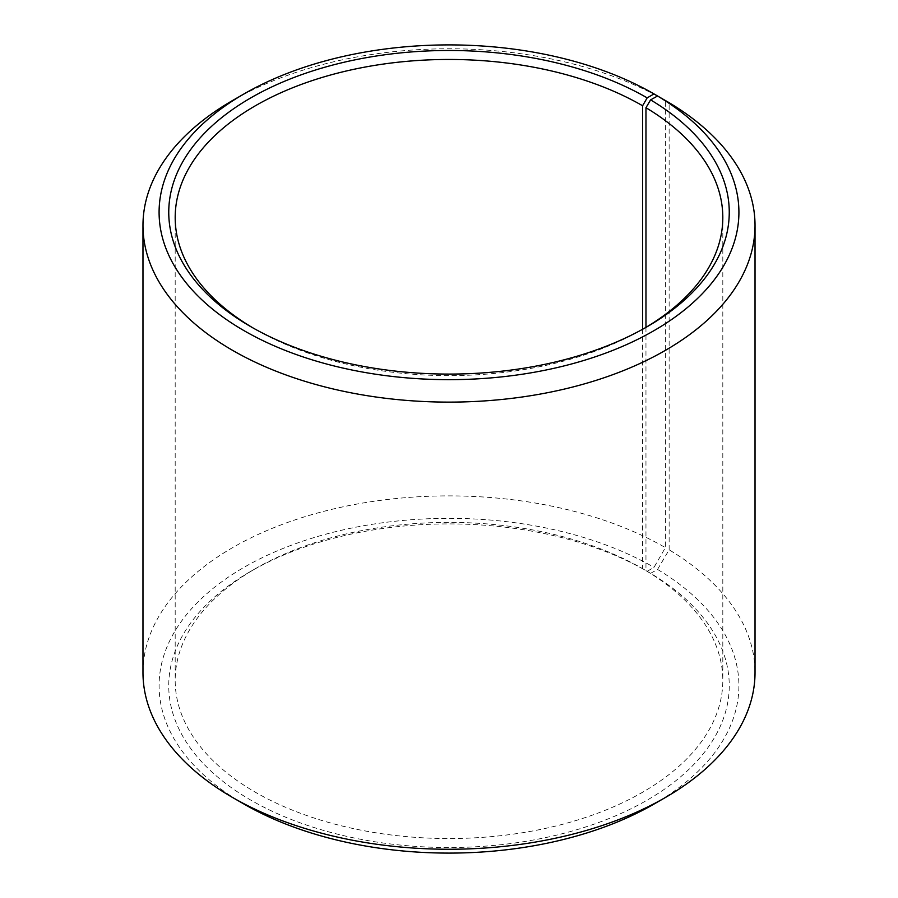 <?xml version="1.0" encoding="UTF-8"?>
<svg xmlns="http://www.w3.org/2000/svg" width="898" height="898" viewBox="0 0 898 898"><rect width="100%" height="100%" fill="white"/><g stroke="black" fill="none" stroke-linecap="round" stroke-linejoin="round"><path stroke-width="0.67" stroke-dasharray="4.49 3.37" d="M645.965 327.355L645.965 570.645A273.811 158.082 180 0 1 722.811 680.46A273.811 158.082 180 0 1 449 838.541A273.811 158.082 180 0 1 175.189 680.46A273.811 158.082 180 0 1 255.38 568.681A273.811 158.082 180 0 1 642.609 568.681L647.166 571.308L654.002 567.356L665.396 547.634L665.396 100.542A306.027 176.682 180 0 0 232.604 100.497M644.865 328.006A273.811 158.082 180 0 1 642.62 329.319A273.811 158.082 180 0 1 255.38 329.319A273.811 158.082 180 0 1 253.135 328.006M642.609 329.263L642.609 568.681M645.965 570.645L650.601 573.317A280.255 161.808 180 0 1 644.854 801.454A280.255 161.808 180 0 1 249.678 799.467A280.255 161.808 180 0 1 250.823 571.308A280.255 161.808 180 0 1 647.166 571.308M650.601 573.317L657.549 569.444A289.919 167.387 180 0 1 654.002 804.069M243.998 804.069A289.919 167.387 180 0 1 243.998 567.356A289.919 167.387 180 0 1 654.002 567.356M657.549 569.444L669.133 549.834A306.027 176.682 180 0 1 755.027 672.568M142.973 672.568A306.027 176.682 180 0 1 331.89 509.334A306.027 176.682 180 0 1 665.396 547.634M669.133 549.834L669.133 102.698M175.189 217.541L175.189 680.46M722.811 217.541L722.811 680.46M255.38 568.681L250.823 571.308M642.62 329.319L647.177 326.692M255.38 329.319L250.823 326.692"/><path stroke-width="1.35" d="M657.549 96.007A289.919 167.387 180 0 1 651.6 332.013A289.919 167.387 180 0 1 242.808 329.948A289.919 167.387 180 0 1 243.998 93.931L232.604 100.497A306.027 176.682 180 0 0 142.973 225.432A306.027 176.682 180 0 0 449 402.113A306.027 176.682 180 0 0 755.027 225.432A306.027 176.682 180 0 0 669.133 102.698L657.549 96.007L650.601 99.88L645.965 107.726L645.965 327.355M645.965 107.726A273.811 158.082 180 0 1 722.811 217.541A273.811 158.082 180 0 1 644.865 328.006M253.135 328.006A273.811 158.082 180 0 1 175.189 217.541A273.811 158.082 180 0 1 344.215 71.492A273.811 158.082 180 0 1 642.609 105.762L642.609 329.263M755.027 225.432L755.027 672.568A306.027 176.682 180 0 1 665.396 797.503L654.002 804.069A289.919 167.387 180 0 1 243.998 804.069L232.604 797.503A306.027 176.682 180 0 1 142.973 672.568L142.973 225.432M665.396 797.503A306.027 176.682 180 0 1 232.604 797.503M665.396 100.542L654.002 93.92L647.166 97.871L642.609 105.762M243.998 93.931A289.919 167.387 180 0 1 654.002 93.92M650.601 99.88A280.255 161.808 180 0 1 647.177 326.692A280.255 161.808 180 0 1 250.823 326.692A280.255 161.808 180 0 1 250.834 97.871A280.255 161.808 180 0 1 647.166 97.871"/></g></svg>
